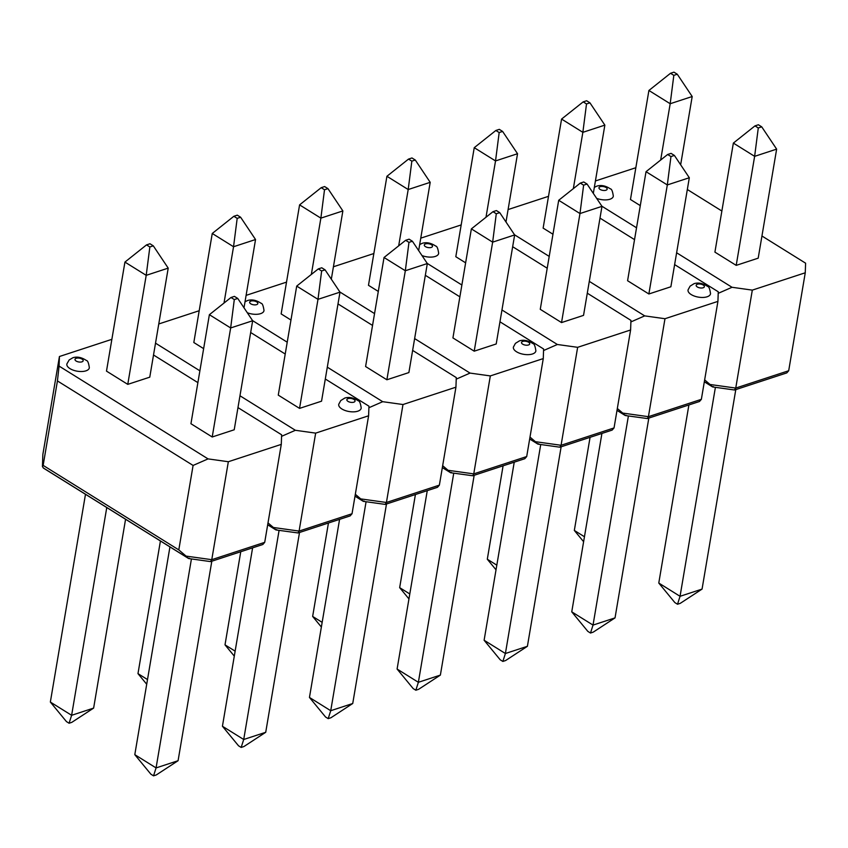 <?xml version="1.0" encoding="UTF-8"?>
<svg xmlns="http://www.w3.org/2000/svg" width="848" height="848" viewBox="0 0 848 848"><rect width="100%" height="100%" fill="white"/><g stroke="black" fill="none" stroke-linecap="round" stroke-linejoin="round"><path stroke-width="1.27" d="M89.337 367.693A11.395 5.289 -170.4 0 1 85.913 370.852A11.395 5.289 -170.4 0 1 73.108 370.12A11.395 5.289 -170.4 0 1 66.897 363.898L69.144 359.965L72.896 357.729C77.157 356.404 81.662 357.326 86.411 360.495C87.673 360.517 88.648 362.923 89.337 367.693M210.739 561.567L262.827 544.501L264.714 542.338L281.282 444.384L228.335 461.725L211.767 559.68L210.442 561.588L188.68 558.546M178.801 549.896L193.09 465.446L57.431 380.932L43.153 465.382L178.801 549.896L186.062 556.097L211.767 559.68L264.714 542.338M42.856 454.464L42.432 466.612L42.856 454.464L59.434 356.51L111.862 339.327M59.434 356.51L59.084 366.092L208.046 458.895L228.335 461.725M281.282 444.384L281.621 434.791L237.97 407.602M197.891 382.628L153.52 354.994M208.046 458.895L193.09 465.446M188.542 558.493L43.64 468.223L42.432 466.612L43.153 465.382M57.431 380.932L59.084 366.092M43.195 467.873L188.383 558.334L186.062 556.097M43.64 468.223L44.17 468.488M188.383 558.334L189.38 558.196L188.383 558.334M153.287 245.835L168.211 268.127L149.767 377.169L127.762 384.367L106.488 371.117L124.932 262.085L146.524 244.892L149.852 246.959L153.287 245.835L149.969 243.758L146.524 244.892M168.211 268.127L146.206 275.335L127.762 384.367M149.852 246.959L146.206 275.335L124.932 262.085M234.302 299.567L237.747 298.443L234.419 296.376L230.985 297.5L234.302 299.567L230.656 327.953L252.662 320.745L234.218 429.777L212.212 436.985L190.938 423.724L209.382 314.693L230.656 327.953L212.212 436.985M252.662 320.745L237.747 298.443M230.985 297.5L209.382 314.693M93.63 708.091L71.826 722.337L69.08 723.238L66.43 721.584L50.35 702.049L71.624 715.299L93.63 708.091L125.568 519.262M69.08 723.238L71.624 715.299L106.763 507.549M50.35 702.049L85.489 494.289M178.08 760.709L156.286 774.945L153.541 775.846L150.88 774.192L134.8 754.656L156.074 767.917L178.08 760.709L211.82 561.206M153.541 775.846L156.074 767.917L191.425 558.927M134.8 754.656L169.939 546.907M357.782 411.195A11.395 5.289 -170.4 0 1 344.977 410.453A11.395 5.289 -170.4 0 1 338.765 404.231L340.758 400.563L344.765 398.062C349.026 396.747 353.521 397.659 358.28 400.828C359.541 400.85 360.517 403.256 361.206 408.026A11.395 5.289 -170.4 0 1 357.782 411.195M158.767 323.968L199.195 310.728M315.657 433.127L299.09 531.081L352.037 513.74L368.604 415.785L315.657 433.127L295.369 430.286L281.568 436.338M368.604 415.785L368.954 406.192L325.303 379.003M285.214 354.029L250.669 332.511M155.523 343.164L199.884 370.809M239.973 395.772L295.369 430.286M268 522.887L273.395 527.488L299.09 531.081L298.072 532.957L350.15 515.902L352.037 513.74M267.692 524.732L275.717 529.724L276.713 529.597L275.717 529.724L273.395 527.488M276.013 529.947L298.072 532.957M321.636 270.968L325.07 269.844L321.752 267.777L318.307 268.901L321.636 270.968L317.989 299.344L299.545 408.386L278.271 395.126L296.705 286.094L317.989 299.344L339.995 292.147L321.551 401.178L299.545 408.386M318.307 268.901L296.705 286.094M339.995 292.147L325.07 269.844M240.62 217.236L237.292 215.159L233.857 216.282L237.186 218.36L240.62 217.236L255.545 239.528L233.539 246.736L224.01 303.043M237.186 218.36L233.539 246.736L212.254 233.476L193.821 342.518L203.637 348.634M255.545 239.528L244.001 307.792M212.254 233.476L233.857 216.282M279.087 530.371L243.715 739.498L222.43 726.248L252.609 547.85M265.721 732.29L243.917 746.537L241.171 747.438L243.715 739.498L265.721 732.29L299.514 532.491M241.171 747.438L238.521 745.784L222.43 726.248M147.499 679.566L137.98 673.63L160.42 540.982M137.98 673.63L146.704 684.23M245.019 301.771L247.563 300.521C251.814 299.206 256.319 300.128 261.078 303.287C262.329 303.319 263.304 305.715 264.004 310.485A11.395 5.289 -170.4 0 1 260.58 313.654A11.395 5.289 -170.4 0 1 247.309 312.742M385.395 504.359L437.483 487.303L439.37 485.141L455.938 387.186L402.991 404.528L386.423 502.482L385.109 504.39L363.336 501.348M246.1 295.369L286.518 282.13M252.587 320.629L287.218 342.2M327.307 367.173L382.702 401.687L402.991 404.528M455.938 387.186L456.277 377.593L412.637 350.404M372.548 325.431L338.002 303.913M355.333 494.289L360.729 498.889L386.423 502.482L439.37 485.141M382.702 401.687L368.891 407.74M355.026 496.122L363.039 501.126L360.729 498.889M363.039 501.126L364.046 500.988L363.039 501.126M327.953 188.627L324.625 186.56L321.191 187.684L324.508 189.761L327.953 188.627L342.868 210.929L331.324 279.193M342.868 210.929L320.873 218.137L299.588 204.877L281.144 313.908L290.97 320.035M324.508 189.761L320.873 218.137L311.343 274.445M299.588 204.877L321.191 187.684M408.969 242.369L412.404 241.245L409.075 239.168L405.641 240.302L408.969 242.369L405.323 270.745L427.328 263.537L408.884 372.569L386.879 379.777L365.594 366.527L384.038 257.495L405.323 270.745L386.879 379.777M427.328 263.537L412.404 241.245M405.641 240.302L384.038 257.495M234.292 656.119L225.006 644.84L240.758 551.73M225.006 644.84L235.129 651.147M352.736 703.501L330.943 717.747L328.197 718.648L325.547 716.995L309.456 697.448L330.731 710.709L352.736 703.501L386.487 504.009M328.197 718.648L330.731 710.709L366.082 501.73M309.456 697.448L339.582 519.368M532.449 353.987A11.395 5.289 -170.4 0 1 519.633 353.256A11.395 5.289 -170.4 0 1 513.422 347.033L515.425 343.355L519.432 340.864C523.682 339.539 528.187 340.461 532.936 343.62C534.198 343.652 535.173 346.048 535.872 350.828A11.395 5.289 -170.4 0 1 532.449 353.987M333.423 266.77L373.851 253.531M490.324 375.918L473.756 473.884L526.703 456.542L543.271 358.587L490.324 375.918L470.036 373.088L456.224 379.141M543.271 358.587L543.61 348.994L499.96 321.795M459.881 296.832L425.336 275.303M339.921 292.03L374.551 313.601M414.63 338.575L470.036 373.088M442.667 465.679L448.051 470.29L473.756 473.884L472.728 475.76L524.817 458.704L526.703 456.542M442.349 467.524L450.373 472.527L451.369 472.389L450.373 472.527L448.051 470.29M450.67 472.739L472.728 475.76M496.292 213.77L499.737 212.636L496.409 210.569L492.974 211.693L496.292 213.77L492.646 242.146L474.212 351.178L452.927 337.917L471.371 228.886L492.646 242.146L514.651 234.938L496.207 343.97L474.212 351.178M492.974 211.693L471.371 228.886M514.651 234.938L499.737 212.636M415.287 160.028L411.958 157.961L408.524 159.085L411.842 161.152L415.287 160.028L430.201 182.331L408.195 189.539L398.677 245.846M411.842 161.152L408.195 189.539L386.921 176.278L368.477 285.31L378.303 291.426M430.201 182.331L418.658 250.584M386.921 176.278L408.524 159.085M453.744 473.173L418.371 682.301L397.097 669.04L427.265 490.653M440.377 675.093L418.573 689.329L415.838 690.23L418.371 682.301L440.377 675.093L474.17 475.283M415.838 690.23L413.177 688.576L397.097 669.04M322.155 622.358L312.647 616.432L328.441 523.015M312.647 616.432L321.371 627.032M419.675 244.563L422.219 243.323C426.47 241.998 430.975 242.92 435.734 246.09C436.996 246.111 437.971 248.517 438.66 253.287A11.395 5.289 -170.4 0 1 435.236 256.446A11.395 5.289 -170.4 0 1 421.975 255.545M560.062 447.161L612.139 430.095L614.037 427.933L630.605 329.978L577.647 347.32L561.079 445.274L559.765 447.182L538.003 444.14M420.756 238.161L461.185 224.921M427.244 263.431L461.884 285.002M501.963 309.976L557.359 344.489L577.647 347.32M630.605 329.978L630.944 320.385L587.293 293.196M547.214 268.222L512.658 246.704M529.989 437.08L535.385 441.691L561.079 445.274L614.037 427.933M557.359 344.489L543.557 350.542M529.682 438.925L537.706 443.928L535.385 441.691M537.706 443.928L538.703 443.79L537.706 443.928M502.61 131.429L499.292 129.352L495.847 130.486L499.175 132.553L502.61 131.429L517.534 153.721L505.991 221.985M517.534 153.721L495.529 160.929L474.244 147.679L455.811 256.711L465.626 262.827M499.175 132.553L495.529 160.929L485.999 217.236M474.244 147.679L495.847 130.486M583.625 185.161L587.06 184.037L583.742 181.97L580.297 183.094L583.625 185.161L579.979 213.548L601.985 206.34L583.541 315.371L561.535 322.579L540.261 309.319L558.705 200.287L579.979 213.548L561.535 322.579M601.985 206.34L587.06 184.037M580.297 183.094L558.705 200.287M408.959 598.921L399.662 587.643L415.414 494.532M399.662 587.643L409.796 593.95M527.403 646.303L505.599 660.539L502.853 661.44L500.203 659.786L484.113 640.251L505.397 653.511L527.403 646.303L561.143 446.801M502.853 661.44L505.397 653.511L540.738 444.522M484.113 640.251L514.238 462.16M707.105 296.789A11.395 5.289 -170.4 0 1 694.3 296.047A11.395 5.289 -170.4 0 1 688.078 289.825L690.081 286.158L694.088 283.656C698.339 282.342 702.844 283.253 707.603 286.423C708.864 286.444 709.84 288.85 710.529 293.62A11.395 5.289 -170.4 0 1 707.105 296.789M508.09 209.562L548.518 196.323M664.98 318.721L648.413 416.675L701.36 399.334L717.927 301.379L664.98 318.721L644.692 315.88L630.88 321.933M717.927 301.379L718.267 291.786L674.626 264.597M634.537 239.624L599.992 218.106M514.577 234.822L549.207 256.403M589.296 281.366L644.692 315.88M617.323 408.482L622.718 413.082L648.413 416.675L647.384 418.552L699.473 401.496L701.36 399.334M617.015 410.326L625.029 415.319L626.036 415.191L625.029 415.319L622.718 413.082M625.326 415.541L647.384 418.552M670.959 156.562L674.393 155.438L671.065 153.371L667.63 154.495L670.959 156.562L667.312 184.938L648.868 293.98L627.584 280.72L646.028 171.688L667.312 184.938L689.318 177.741L670.874 286.772L648.868 293.98M667.63 154.495L646.028 171.688M689.318 177.741L674.393 155.438M589.943 102.831L586.615 100.753L583.18 101.877L586.509 103.954L589.943 102.831L604.857 125.122L582.862 132.33L573.333 188.638M586.509 103.954L582.862 132.33L561.577 119.07L543.133 228.112L552.96 234.228M604.857 125.122L593.314 193.386M561.577 119.07L583.18 101.877M628.4 415.965L593.028 625.093L571.753 611.843L601.921 433.445M615.033 617.885L593.24 632.131L590.494 633.032L593.028 625.093L615.033 617.885L648.826 418.085M590.494 633.032L587.834 631.378L571.753 611.843M496.822 565.16L487.303 559.224L503.097 465.806M487.303 559.224L496.027 569.824M594.331 187.366L596.886 186.115C601.137 184.8 605.642 185.723 610.39 188.881C611.652 188.913 612.627 191.309 613.316 196.079A11.395 5.289 -170.4 0 1 609.892 199.248A11.395 5.289 -170.4 0 1 596.632 198.337M734.718 389.953L786.806 372.897L788.693 370.735L805.261 272.78L752.314 290.122L735.746 388.077L734.421 389.985L712.659 386.942M595.423 180.963L635.841 167.724M601.91 206.223L636.541 227.794M676.619 252.768L732.025 287.281L752.314 290.122M805.261 272.78L805.6 263.187L761.949 235.998M721.871 211.025L687.325 189.507M704.656 379.883L710.041 384.483L735.746 388.077L788.693 370.735M732.025 287.281L718.214 293.334M704.338 381.727L712.362 386.72L710.041 384.483M712.362 386.72L713.359 386.582L712.362 386.72M677.276 74.221L673.948 72.154L670.514 73.278L673.831 75.355L677.276 74.221L692.191 96.524L680.647 164.788M692.191 96.524L670.185 103.732L648.911 90.471L630.467 199.503L640.293 205.629M673.831 75.355L670.185 103.732L660.666 160.039M648.911 90.471L670.514 73.278M758.282 127.963L761.727 126.84L758.398 124.762L754.964 125.896L758.282 127.963L754.635 156.339L776.641 149.131L758.197 258.163L736.202 265.371L714.917 252.121L733.361 143.089L754.635 156.339L736.202 265.371M776.641 149.131L761.727 126.84M754.964 125.896L733.361 143.089M583.615 541.713L574.329 530.435L590.07 437.324M574.329 530.435L584.452 536.742M702.059 589.095L680.266 603.341L677.52 604.242L674.86 602.589L658.779 583.042L680.054 596.303L702.059 589.095L735.799 389.603M677.52 604.242L680.054 596.303L715.405 387.324M658.779 583.042L688.894 404.962M81.938 361.842A4.155 1.929 9.6 0 0 82.033 359.096A4.155 1.929 9.6 0 0 76.235 358.291A4.155 1.929 9.6 0 0 76.129 361.036A4.155 1.929 9.6 0 0 81.938 361.842M348.093 398.624A4.155 1.929 9.6 0 0 347.998 401.369A4.155 1.929 9.6 0 0 353.807 402.185A4.155 1.929 9.6 0 0 353.902 399.44A4.155 1.929 9.6 0 0 348.093 398.624M256.605 304.644A4.155 1.929 9.6 0 0 256.7 301.899A4.155 1.929 9.6 0 0 250.891 301.082A4.155 1.929 9.6 0 0 250.796 303.828A4.155 1.929 9.6 0 0 256.605 304.644M522.76 341.415A4.155 1.929 9.6 0 0 522.665 344.161A4.155 1.929 9.6 0 0 528.474 344.977A4.155 1.929 9.6 0 0 528.569 342.232A4.155 1.929 9.6 0 0 522.76 341.415M431.261 247.436A4.155 1.929 9.6 0 0 431.356 244.69A4.155 1.929 9.6 0 0 425.548 243.885A4.155 1.929 9.6 0 0 425.452 246.63A4.155 1.929 9.6 0 0 431.261 247.436M697.416 284.218A4.155 1.929 9.6 0 0 697.321 286.963A4.155 1.929 9.6 0 0 703.13 287.779A4.155 1.929 9.6 0 0 703.225 285.034A4.155 1.929 9.6 0 0 697.416 284.218M605.917 190.238A4.155 1.929 9.6 0 0 606.013 187.493A4.155 1.929 9.6 0 0 600.214 186.677A4.155 1.929 9.6 0 0 600.108 189.422A4.155 1.929 9.6 0 0 605.917 190.238M275.865 529.894L267.682 524.795M363.198 501.295L355.015 496.186M450.532 472.686L442.338 467.587M537.865 444.087L529.671 438.988M625.188 415.488L617.005 410.39M712.521 386.889L704.328 381.78"/></g></svg>
